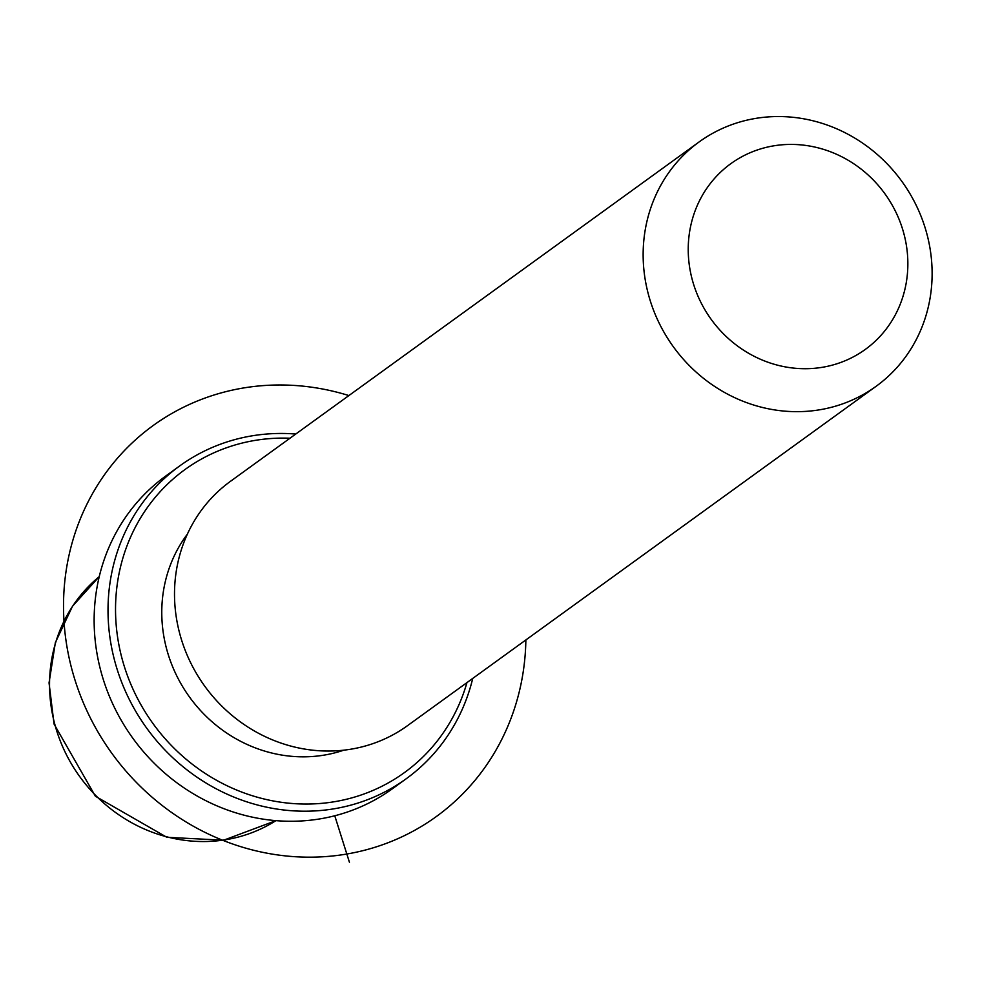 <?xml version="1.0" encoding="UTF-8"?>
<svg xmlns="http://www.w3.org/2000/svg" width="981" height="981" viewBox="0 0 981 981"><rect width="100%" height="100%" fill="white"/><g stroke="black" fill="none" stroke-linecap="round" stroke-linejoin="round"><path stroke-width="1.47" d="M343.84 750.171A138.799 129.75 -125.9 0 1 270.511 752.709A138.799 129.75 -125.9 0 1 187.383 534.118M876.119 386.293L407.495 725.67A150.866 141.031 -125.9 0 1 292.706 746.566A150.866 141.031 -125.9 0 1 178.579 629.029A150.866 141.031 -125.9 0 1 230.51 481.291L699.146 141.914A150.866 141.031 -125.9 0 1 813.923 121.019A150.866 141.031 -125.9 0 1 928.051 238.555A150.866 141.031 -125.9 0 1 876.119 386.293A150.866 141.031 -125.9 0 1 761.342 407.189A150.866 141.031 -125.9 0 1 647.215 289.665A150.866 141.031 -125.9 0 1 699.146 141.914M778.068 365.312A114.667 107.187 -125.9 0 1 690.06 229.149A114.667 107.187 -125.9 0 1 818.031 147.824A114.667 107.187 -125.9 0 1 906.027 283.975A114.667 107.187 -125.9 0 1 778.068 365.312M472.732 678.435A193.11 180.529 -125.9 0 1 406.232 778.742L392.351 788.798A193.11 180.529 -125.9 0 1 245.434 815.53A193.11 180.529 -125.9 0 1 99.351 665.106A193.11 180.529 -125.9 0 1 165.814 475.981L179.707 465.926A193.11 180.529 -125.9 0 1 295.747 434.043M466.944 682.617A187.077 174.888 -125.9 0 1 262.099 798.497A187.077 174.888 -125.9 0 1 116.077 595.136A187.077 174.888 -125.9 0 1 289.971 438.225M406.232 778.742A193.11 180.529 -125.9 0 1 259.315 805.475A193.11 180.529 -125.9 0 1 113.232 655.05A193.11 180.529 -125.9 0 1 179.707 465.926M334.766 815.775L349.42 862.225M348.88 395.564A241.387 225.655 54.1 0 0 222.638 392.498A241.387 225.655 54.1 0 0 75.034 680.176A241.387 225.655 54.1 0 0 366.771 849.656A241.387 225.655 54.1 0 0 525.865 639.943M275.931 820.643A150.866 141.031 -125.9 0 1 167.739 837.063A150.866 141.031 -125.9 0 1 54.629 723.622A150.866 141.031 -125.9 0 1 99.24 576.656L72.533 606.172L55.365 642.543L49.05 682.874L54.041 724.027L95.402 796.241L166.88 837.308L223.631 840.214L275.943 820.643"/></g></svg>

